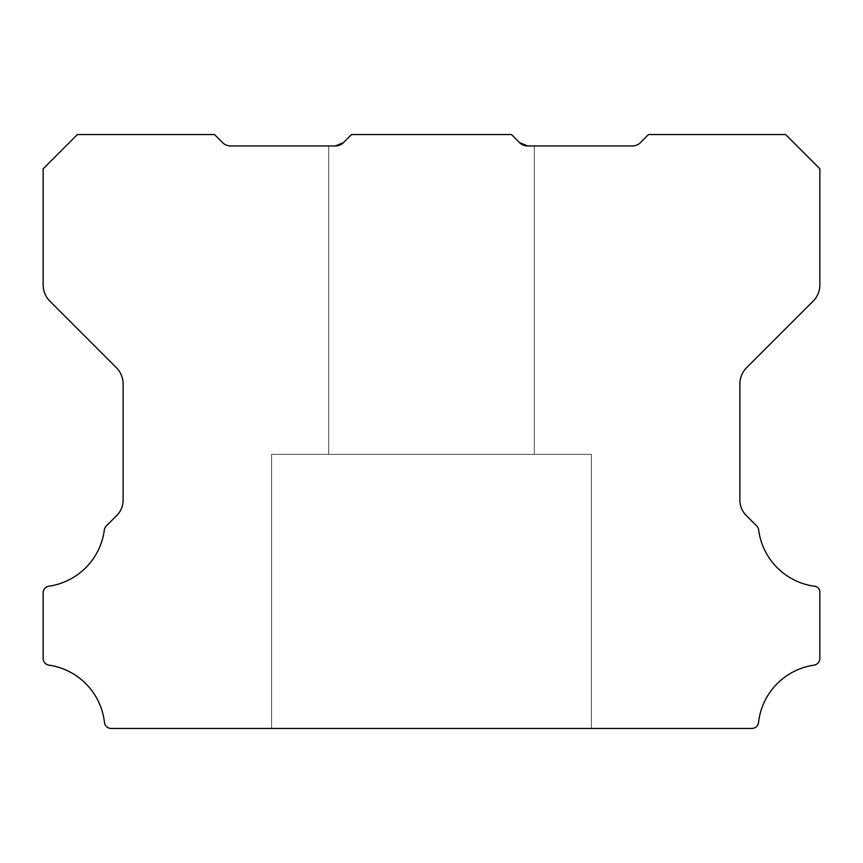<?xml version="1.0" encoding="UTF-8"?>
<svg xmlns="http://www.w3.org/2000/svg" width="863" height="863" viewBox="0 0 863 863"><rect width="100%" height="100%" fill="white"/><g stroke="black" fill="none" stroke-linecap="round" stroke-linejoin="round"><path stroke-width="0.65" stroke-dasharray="4.32 3.24" d="M591.414 454.348L591.414 728.469L271.597 728.469L591.414 728.469L271.597 728.469L591.414 728.469L271.597 728.469L591.414 728.469L271.597 728.469L591.414 728.469L271.597 728.469L591.414 728.469L271.597 728.469L591.414 728.469L271.597 728.469L591.414 728.469L271.597 728.469L591.414 728.469L271.597 728.469L591.414 728.469L271.597 728.469L591.414 728.469L271.597 728.469L591.414 728.469L271.597 728.469L591.414 728.469L271.597 728.469L591.414 728.469L271.597 728.469L591.414 728.469L271.597 728.469L591.414 728.469L271.597 728.469L591.414 728.469L271.597 728.469L591.414 728.469L271.597 728.469L591.414 728.469L271.597 728.469L591.414 728.469L271.597 728.469L591.414 728.469L271.597 728.469L591.414 728.469L271.597 728.469L591.414 728.469L271.597 728.469L591.414 728.469L271.597 728.469L591.414 728.469L591.414 454.348L591.414 728.469L591.414 454.348L591.414 728.469L591.414 454.348L591.414 728.469L591.414 454.348L591.414 728.469L591.414 454.348L591.414 728.469L591.414 454.348L591.414 728.469L591.414 454.348L591.414 728.469L591.414 454.348L591.414 728.469L591.414 454.348L591.414 728.469L591.414 454.348L591.414 728.469L591.414 454.348L591.414 728.469L591.414 454.348L271.597 454.348L271.597 728.469L271.597 454.348L591.414 454.348L271.597 454.348L591.414 454.348L271.597 454.348L271.597 728.469L271.597 454.348L591.414 454.348L271.597 454.348L591.414 454.348L271.597 454.348L271.597 728.469L271.597 454.348L591.414 454.348L271.597 454.348L591.414 454.348L271.597 454.348L271.597 728.469L271.597 454.348L591.414 454.348L271.597 454.348L591.414 454.348L271.597 454.348L271.597 728.469L271.597 454.348L591.414 454.348L271.597 454.348L591.414 454.348L271.597 454.348L271.597 728.469L271.597 454.348L591.414 454.348L271.597 454.348L591.414 454.348L271.597 454.348L271.597 728.469L271.597 454.348L591.414 454.348L271.597 454.348L591.414 454.348L271.597 454.348L271.597 728.469L271.597 454.348L591.414 454.348L271.597 454.348L591.414 454.348L271.597 454.348L271.597 728.469L271.597 454.348L591.414 454.348L271.597 454.348L591.414 454.348L271.597 454.348L271.597 728.469L271.597 454.348L591.414 454.348L271.597 454.348L591.414 454.348L271.597 454.348L271.597 728.469L271.597 454.348L591.414 454.348L271.597 454.348L591.414 454.348L271.597 454.348L271.597 728.469L271.597 454.348L591.414 454.348M519.526 142.6L511.457 134.531L519.526 142.6L511.457 134.531L351.543 134.531L511.457 134.531L351.543 134.531L511.457 134.531L351.543 134.531L343.474 142.6L335.394 145.944L343.474 142.6A11.219 11.219 0 0 1 335.394 145.944L230.637 145.944A11.424 11.424 0 0 1 222.557 142.6L214.477 134.531L77.422 134.531L43.15 168.792L43.15 284.973A22.848 22.848 0 0 0 49.838 301.122L116.419 367.703A23.085 23.085 0 0 1 123.107 383.852L123.107 499.709A21.78 21.78 0 0 1 116.419 515.858L106.278 525.988A6.85 6.85 0 0 0 104.337 529.958A65.297 65.297 0 0 1 49.008 586.193A6.731 6.731 0 0 0 43.15 592.978L43.15 658.372A6.893 6.893 0 0 0 49.008 665.157A65.318 65.318 0 0 1 104.455 722.396A6.796 6.796 0 0 0 111.262 728.469L751.738 728.469A6.796 6.796 0 0 0 758.545 722.396A65.318 65.318 0 0 1 813.992 665.157A6.893 6.893 0 0 0 819.85 658.372L819.85 592.978A6.019 6.019 0 0 0 813.992 586.193A65.297 65.297 0 0 1 758.663 529.958A6.85 6.85 0 0 0 756.722 525.988L746.592 515.858A21.78 21.78 0 0 1 739.893 499.709L739.893 383.852A23.085 23.085 0 0 1 746.581 367.703L813.162 301.122A22.848 22.848 0 0 0 819.85 284.973L819.85 168.792L785.589 134.531L648.523 134.531L640.443 142.6A11.424 11.424 0 0 1 632.363 145.944L527.606 145.944L534.294 145.944L527.606 145.944L534.294 145.944L534.294 454.348L328.706 454.348L534.294 454.348L328.706 454.348L534.294 454.348L328.706 454.348L534.294 454.348L328.706 454.348L534.294 454.348L328.706 454.348L534.294 454.348L328.706 454.348L534.294 454.348L328.706 454.348L534.294 454.348L328.706 454.348L534.294 454.348L328.706 454.348L534.294 454.348L328.706 454.348L534.294 454.348L328.706 454.348L534.294 454.348L328.706 454.348L534.294 454.348L328.706 454.348L534.294 454.348L328.706 454.348L534.294 454.348L328.706 454.348L534.294 454.348L328.706 454.348L534.294 454.348L328.706 454.348L534.294 454.348L328.706 454.348L534.294 454.348L328.706 454.348L534.294 454.348L328.706 454.348L534.294 454.348L328.706 454.348L534.294 454.348L328.706 454.348L534.294 454.348L328.706 454.348L534.294 454.348L328.706 454.348L534.294 454.348L534.294 145.944L527.606 145.944L534.294 145.944L527.606 145.944L534.294 145.944L534.294 454.348L534.294 145.944L527.606 145.944L534.294 145.944L527.606 145.944L534.294 145.944L534.294 454.348L534.294 145.944L527.606 145.944L534.294 145.944L527.606 145.944L534.294 145.944L534.294 454.348L534.294 145.944L527.606 145.944L534.294 145.944L527.606 145.944L534.294 145.944L534.294 454.348L534.294 145.944L527.606 145.944L534.294 145.944L527.606 145.944L534.294 145.944L534.294 454.348L534.294 145.944L527.606 145.944L534.294 145.944L527.606 145.944L534.294 145.944L534.294 454.348L534.294 145.944L527.606 145.944L534.294 145.944L527.606 145.944L534.294 145.944L534.294 454.348L534.294 145.944L527.606 145.944L534.294 145.944L527.606 145.944L534.294 145.944L534.294 454.348L534.294 145.944L527.606 145.944L534.294 145.944L527.606 145.944L534.294 145.944L534.294 454.348L534.294 145.944L527.606 145.944L534.294 145.944L527.606 145.944L534.294 145.944L534.294 454.348L534.294 145.944L527.606 145.944L534.294 145.944L527.606 145.944L534.294 145.944L534.294 454.348L534.294 145.944L523.863 145.329L519.526 142.6L511.457 134.531L351.543 134.531L343.474 142.6L351.543 134.531L511.457 134.531L519.526 142.6L527.606 145.944L519.526 142.6L511.457 134.531L351.543 134.531L343.474 142.6L351.543 134.531L511.457 134.531L519.526 142.6L527.606 145.944L519.526 142.6L511.457 134.531L519.526 142.6L511.457 134.531L351.543 134.531L343.474 142.6L351.543 134.531L511.457 134.531L519.526 142.6L527.606 145.944L519.526 142.6L511.457 134.531L351.543 134.531L343.474 142.6L335.394 145.944L343.474 142.6L335.394 145.944L328.706 145.944L328.706 454.348L328.706 145.944L328.706 454.348L328.706 145.944L328.706 454.348L328.706 145.944L328.706 454.348L328.706 145.944L328.706 454.348L328.706 145.944L328.706 454.348L328.706 145.944L328.706 454.348L328.706 145.944L328.706 454.348L328.706 145.944L328.706 454.348L328.706 145.944L328.706 454.348L328.706 145.944L328.706 454.348L328.706 145.944L328.706 454.348L328.706 145.944L335.394 145.944L328.706 145.944L335.394 145.944L328.706 145.944L335.394 145.944L343.474 142.6L335.394 145.944L328.706 145.944L335.394 145.944L328.706 145.944L335.394 145.944L343.474 142.6L351.543 134.531L511.457 134.531L519.526 142.6L511.457 134.531L351.543 134.531L511.457 134.531L519.526 142.6L527.606 145.944L519.526 142.6L511.457 134.531L351.543 134.531L343.474 142.6L335.394 145.944L328.706 145.944L335.394 145.944L328.706 145.944L335.394 145.944L343.474 142.6L351.543 134.531L511.457 134.531L519.526 142.6L511.457 134.531L351.543 134.531L511.457 134.531L519.526 142.6L527.606 145.944L519.526 142.6L511.457 134.531L351.543 134.531L343.474 142.6L335.394 145.944L328.706 145.944L335.394 145.944L328.706 145.944L335.394 145.944L343.474 142.6L351.543 134.531L511.457 134.531L519.526 142.6L511.457 134.531L351.543 134.531L511.457 134.531L519.526 142.6L527.606 145.944L519.526 142.6L511.457 134.531L351.543 134.531L343.474 142.6L335.394 145.944L328.706 145.944L335.394 145.944L328.706 145.944L335.394 145.944L343.474 142.6L351.543 134.531L511.457 134.531L519.526 142.6L511.457 134.531L351.543 134.531L511.457 134.531L519.526 142.6L527.606 145.944L519.526 142.6L511.457 134.531L351.543 134.531L343.474 142.6L335.394 145.944L328.706 145.944L335.394 145.944L328.706 145.944L335.394 145.944L343.474 142.6L351.543 134.531L511.457 134.531L519.526 142.6L511.457 134.531L351.543 134.531L511.457 134.531L519.526 142.6L527.606 145.944L519.526 142.6L511.457 134.531L351.543 134.531L343.474 142.6L335.394 145.944L328.706 145.944L335.394 145.944L328.706 145.944L335.394 145.944L343.474 142.6L351.543 134.531L511.457 134.531L519.526 142.6L511.457 134.531L351.543 134.531L511.457 134.531L519.526 142.6L527.606 145.944L519.526 142.6L511.457 134.531L351.543 134.531L343.474 142.6L335.394 145.944L328.706 145.944L335.394 145.944L328.706 145.944L335.394 145.944L343.474 142.6L351.543 134.531L511.457 134.531L519.526 142.6L511.457 134.531L351.543 134.531L511.457 134.531L519.526 142.6L527.606 145.944L519.526 142.6L511.457 134.531L351.543 134.531L343.474 142.6L335.394 145.944L328.706 145.944L335.394 145.944L328.706 145.944L335.394 145.944L343.474 142.6L351.543 134.531L511.457 134.531L519.526 142.6L511.457 134.531L351.543 134.531L511.457 134.531L519.526 142.6L527.606 145.944L519.526 142.6L511.457 134.531L351.543 134.531L343.474 142.6L335.394 145.944L328.706 145.944L335.394 145.944L328.706 145.944L335.394 145.944L343.474 142.6L351.543 134.531L511.457 134.531L519.526 142.6L511.457 134.531L351.543 134.531L511.457 134.531L519.526 142.6L527.606 145.944L519.526 142.6L511.457 134.531L351.543 134.531L343.474 142.6L335.394 145.944L328.706 145.944L335.394 145.944L328.706 145.944L335.394 145.944L343.474 142.6L351.543 134.531L511.457 134.531L519.526 142.6A11.219 11.219 0 0 0 527.606 145.944M351.543 134.531L343.474 142.6L351.543 134.531L343.474 142.6L335.394 145.944L343.474 142.6L351.543 134.531L343.474 142.6L335.394 145.944L343.474 142.6L351.543 134.531L343.474 142.6L335.394 145.944L343.474 142.6L351.543 134.531L343.474 142.6L335.394 145.944L343.474 142.6L351.543 134.531L343.474 142.6L335.394 145.944L343.474 142.6L351.543 134.531L343.474 142.6L335.394 145.944L343.474 142.6L351.543 134.531L343.474 142.6L335.394 145.944L343.474 142.6L351.543 134.531L343.474 142.6L335.394 145.944L343.474 142.6L351.543 134.531L343.474 142.6L335.394 145.944L343.474 142.6L351.543 134.531L343.474 142.6L335.394 145.944L343.474 142.6L351.543 134.531"/><path stroke-width="1.29" d="M527.606 145.944L632.363 145.944A11.424 11.424 0 0 0 640.443 142.6L648.523 134.531L785.589 134.531L819.85 168.792L819.85 284.973A22.848 22.848 0 0 1 813.162 301.122L746.581 367.703A23.085 23.085 0 0 0 739.893 383.852L739.893 499.709A21.78 21.78 0 0 0 746.592 515.858L756.722 525.988A6.85 6.85 0 0 1 758.663 529.958A65.297 65.297 0 0 0 813.992 586.193A6.019 6.019 0 0 1 819.85 592.978L819.85 658.372A6.893 6.893 0 0 1 813.992 665.157A65.318 65.318 0 0 0 758.545 722.396A6.796 6.796 0 0 1 751.738 728.469L111.262 728.469A6.796 6.796 0 0 1 104.455 722.396A65.318 65.318 0 0 0 49.008 665.157A6.893 6.893 0 0 1 43.15 658.372L43.15 592.978A6.731 6.731 0 0 1 49.008 586.193A65.297 65.297 0 0 0 104.337 529.958A6.85 6.85 0 0 1 106.278 525.988L116.419 515.858A21.78 21.78 0 0 0 123.107 499.709L123.107 383.852A23.085 23.085 0 0 0 116.419 367.703L49.838 301.122A22.848 22.848 0 0 1 43.15 284.973L43.15 168.792L77.422 134.531L214.477 134.531L222.557 142.6A11.424 11.424 0 0 0 230.637 145.944L335.394 145.944L343.474 142.6A11.219 11.219 0 0 1 335.394 145.944L343.474 142.6L351.543 134.531L511.457 134.531L519.526 142.6A11.219 11.219 0 0 0 527.606 145.944L519.526 142.6L527.606 145.944L523.863 145.329L519.526 142.6L527.606 145.944L519.526 142.6"/></g></svg>
